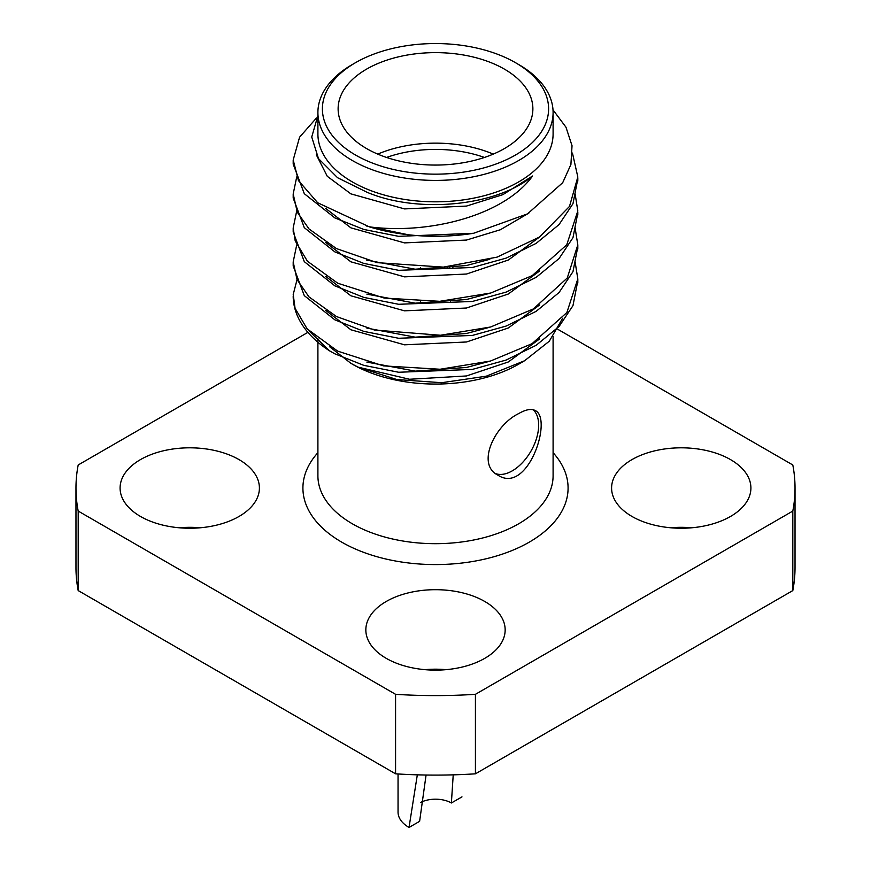 <?xml version="1.0" encoding="UTF-8"?>
<svg xmlns="http://www.w3.org/2000/svg" width="871" height="871" viewBox="0 0 871 871"><rect width="100%" height="100%" fill="white"/><g stroke="black" fill="none" stroke-linecap="round" stroke-linejoin="round"><path stroke-width="1.31" d="M398.047 773.971L398.047 812.164A37.453 21.623 0 0 0 409.022 827.45L419.615 821.331L426.071 775.027M417.329 774.842L409.022 827.45M453.225 774.852L451.385 802.986A22.472 12.978 0 0 0 420.475 802.518M451.385 802.986L461.978 796.867M395.576 694.318L78.194 511.07L78.194 590.582L395.576 773.818L395.576 694.318A359.527 207.57 0 0 0 475.424 694.318L792.806 511.07L792.806 590.582L475.424 773.818A359.527 207.57 180 0 1 395.576 773.818M307.888 332.363L78.194 464.972A359.527 207.57 180 0 0 75.973 488.021A359.527 207.57 180 0 0 78.194 511.07M792.806 590.582A359.527 207.57 180 0 0 795.027 567.533L795.027 488.021A359.527 207.57 180 0 0 792.806 464.972L557.865 329.336M475.424 694.318L475.424 773.818M200.308 527.782A69.658 40.218 0 0 0 179.186 527.782M446.061 669.657A69.658 40.218 0 0 0 424.939 669.657M691.814 527.782A69.658 40.218 0 0 0 670.692 527.782M78.194 590.582A359.527 207.57 180 0 1 75.973 567.533L75.973 488.021M140.492 516.459A69.658 40.218 0 0 0 216.411 525.18A69.658 40.218 0 0 0 259.406 488.021A69.658 40.218 0 0 0 189.747 447.814A69.658 40.218 0 0 0 120.089 488.021A69.658 40.218 0 0 0 140.492 516.459M386.245 658.345A69.658 40.218 0 0 0 462.153 667.066A69.658 40.218 0 0 0 505.158 629.907A69.658 40.218 0 0 0 435.5 589.689A69.658 40.218 0 0 0 365.842 629.907A69.658 40.218 0 0 0 386.245 658.345M631.998 516.459A69.658 40.218 0 0 0 707.905 525.18A69.658 40.218 0 0 0 750.911 488.021A69.658 40.218 0 0 0 681.253 447.814A69.658 40.218 0 0 0 611.594 488.021A69.658 40.218 0 0 0 631.998 516.459M795.027 488.021A359.527 207.57 180 0 1 792.806 511.07M562.655 318.22L549.274 341.236L524.549 360.768L518.659 364.176A117.596 67.894 180 0 1 352.352 364.176M518.648 413.605C525.823 409.479 531.332 408.455 535.186 410.535C553.085 418.232 528.044 495.164 497.885 475.131C475.729 464.167 495.12 424.841 518.648 413.605M317.904 112.522L317.904 133.927A117.596 67.894 0 0 0 352.352 181.93A117.596 67.894 0 0 0 480.498 196.65A117.596 67.894 0 0 0 553.096 133.927L553.096 112.522A117.596 67.894 180 0 1 480.498 175.245A117.596 67.894 180 0 1 352.352 160.525A117.596 67.894 180 0 1 317.904 112.522A117.596 67.894 180 0 1 352.341 64.508L355.52 62.679A113.099 65.303 0 0 0 355.52 155.027A113.099 65.303 0 0 0 515.48 155.027A113.099 65.303 0 0 0 515.48 62.679A113.099 65.303 0 0 0 355.52 62.679M318.002 115.255L311.731 136.997L318.481 158.587L337.567 177.717L367.105 192.295C418.352 213.994 496.906 206.068 532.584 175.996C503.405 216.237 427.803 234.56 369.293 226.841L317.686 202.758L298.426 180.547L293.189 159.981L299.58 137.193L316.478 117.988M553.009 109.877L565.965 127.188L572.029 145.707L570.908 164.499L562.699 182.703L527.51 213.874L473.595 233.276A142.311 82.168 180 0 1 369.293 226.841M524.549 360.768L486.225 376.207L441.695 382.707L396.904 379.549L357.981 367.116L350.893 363.338L329.793 346.865M309.172 331.045L329.532 350.828A142.311 82.168 0 0 1 293.189 295.988M575.11 261.866L577.811 278.905L566.869 312.547L532.007 343.707L490.493 361.03L440.084 369.25L383.447 365.874L337.676 351.133L307.147 328.879L295.062 308.29L293.211 294.507L297.044 279.624M473.595 233.276L398.668 236.346L363.784 229.443L334.867 217.913L304.295 193.7L293.189 164.086L293.233 162.148M577.778 179.11L572.966 203.727L559.073 224.566L536.133 243.39L506.095 258.132L472.332 267.495L398.668 270.326L363.784 263.412L334.867 251.893L304.295 227.679L293.189 198.065L293.233 196.029M577.778 213.123L572.966 237.707L559.073 258.535L536.133 277.37L506.095 292.101L472.332 301.464L398.668 304.295L363.784 297.392L334.867 285.862L304.295 261.659L293.189 232.045L293.233 230.009M577.778 246.983L572.966 271.687L559.073 292.514L536.133 311.35L506.095 326.081L472.332 335.444L398.668 338.275L363.784 331.372L334.867 319.842L304.295 295.639L293.189 266.025L293.233 263.978M577.778 280.963L572.966 305.656L559.073 326.494L536.133 345.319L506.095 360.061L472.332 369.424L398.668 372.255L363.784 365.352L334.867 353.822L329.532 350.828M572.454 153.078L577.821 176.976L569.492 206.438L539.574 237.01L497.069 257.13L443.372 267.114L377.078 262.65L336.413 248.573L309.009 228.942L297.283 212.197L293.189 193.961L296.717 176.933M575.121 193.928L577.821 210.945L566.749 244.784L532.137 275.682L490.754 293.004L439.735 301.312L384.242 298.067L337.752 283.227L307.419 261.224L295.193 240.864L293.189 227.941L296.717 210.913M575.11 227.908L577.811 244.914L567.261 278.012L533.368 308.933L490.689 326.984L440.476 335.248L374.508 330.044L336.489 316.554L308.987 296.891L296.989 279.482L293.189 261.91L296.717 244.914M515.48 62.679L518.659 64.508A117.596 67.894 180 0 1 553.096 112.522M366.647 148.603A97.378 56.212 0 0 0 472.768 160.787A97.378 56.212 0 0 0 532.878 108.853A97.378 56.212 0 0 0 435.5 52.63A97.378 56.212 0 0 0 338.122 108.853A97.378 56.212 0 0 0 366.647 148.603M377.731 154.102A97.378 56.212 180 0 1 493.269 154.102M484.428 157.455A92.881 53.621 0 0 0 386.572 157.455M408.259 234.756L366.865 226.188M489.785 259.297L466.475 265.535L415.129 269.204L366.702 260.113M489.742 293.287L466.475 299.515L415.227 303.184L366.865 294.137M489.84 327.224L466.475 333.495L415.238 337.164L366.887 328.127M489.742 361.236L466.475 367.464L415.217 371.133L366.854 362.086M532.584 175.996L502.926 194.636L466.475 206.079L404.525 208.909L350.882 193.863L327.278 176.312L316.282 154.733M528.817 213.123L500.357 229.748L466.475 240.058L404.525 242.889L350.882 227.843L325.689 208.441M539.693 236.923L508.305 260.037L466.475 274.027L404.525 276.858L350.882 261.812L325.689 242.41M539.672 270.925L508.294 294.017L466.475 308.007L404.525 310.838L350.882 295.792L325.689 276.39M539.672 304.904L508.294 327.997L466.475 341.987L404.525 344.818L350.882 329.771L325.7 310.381M539.672 338.884L508.294 361.977L466.475 375.956L409.501 379.255L357.981 367.116M449.719 268.126L449.719 266.58M452.898 267.745L452.898 266.265M447.563 268.366L447.563 266.776M444.384 267.038L444.384 268.66M495.664 473.628A37.29 21.535 120 0 0 530.7 451.57A37.29 21.535 120 0 0 533.183 409.74M553.096 452.68A132.577 76.539 180 0 1 435.5 564.571A132.577 76.539 180 0 1 317.904 452.68M317.904 342.27L317.904 475.795A117.596 67.894 0 0 0 352.352 523.798A117.596 67.894 0 0 0 480.498 538.518A117.596 67.894 0 0 0 553.096 475.795L553.096 336.587M317.904 341.715L317.904 338.83M577.811 283.031L577.811 278.905M577.811 249.052L577.811 244.914M577.811 215.083L577.811 211.98M577.811 181.103L577.811 177.771M293.189 266.036L293.189 261.91M293.189 232.056L293.189 227.941M293.189 198.087L293.189 193.961M293.189 164.107L293.189 159.981M450.481 302.019L450.481 300.484M420.519 303.391L420.519 301.649M420.519 269.411L420.519 267.658"/></g></svg>
